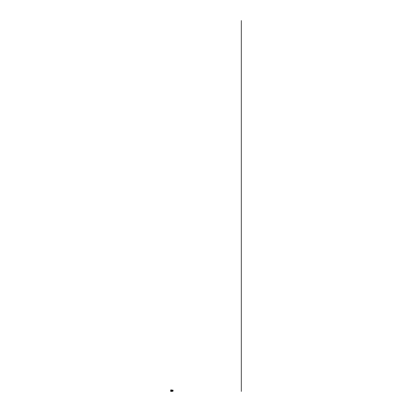 <?xml version="1.0" encoding="UTF-8"?>
<svg xmlns="http://www.w3.org/2000/svg" width="412" height="412" viewBox="0 0 412 412"><rect width="100%" height="100%" fill="white"/><g stroke="black" fill="none" stroke-linecap="round" stroke-linejoin="round"><path stroke-width="0.62" d="M171.371 390.272L170.748 390.272L171.371 390.272M170.918 390.102L171.201 390.102M171.371 391.07L170.918 390.895L170.918 391.24L171.371 391.07M170.918 390.895L171.201 390.895M171.917 391.4L170.686 391.4L170.686 389.943L171.933 389.958L171.917 391.4L172.927 391.215L172.01 391.4M171.984 391.189L171.984 390.154L172 391.189L173.03 391.199L173.03 390.674A0.515 0.515 0 0 1 172.515 391.189A0.515 0.515 0 0 1 172 390.674A0.515 0.515 0 0 1 172.515 390.154L173.045 390.154L173.045 391.189L172.01 391.215M170.918 390.983L171.201 390.983M170.918 390.19L171.201 390.19M172.952 390.674A0.438 0.438 0 0 0 172.515 390.236A0.438 0.438 0 0 0 172.077 390.674A0.438 0.438 0 0 0 172.515 391.106A0.438 0.438 0 0 0 172.952 390.674M172.025 390.674A0.489 0.489 0 0 1 172.515 390.179A0.489 0.489 0 0 1 173.004 390.674A0.489 0.489 0 0 1 172.515 391.163A0.489 0.489 0 0 1 172.025 390.674M241.324 20.6L241.324 391.39M171.933 389.958L170.712 389.958L170.712 391.385L171.933 391.385M173.03 390.674L173.03 390.154L172.515 390.154A0.515 0.515 0 0 1 173.03 390.674M172.829 390.133L172.201 390.133M172.201 391.209L172.829 391.209"/></g></svg>
